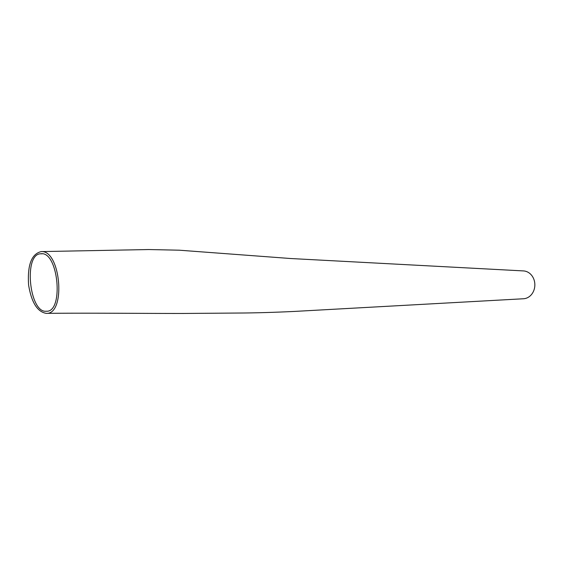 <?xml version="1.0" encoding="UTF-8"?>
<svg xmlns="http://www.w3.org/2000/svg" width="563" height="563" viewBox="0 0 563 563"><rect width="100%" height="100%" fill="white"/><g stroke="black" fill="none" stroke-linecap="round" stroke-linejoin="round"><path stroke-width="0.84" d="M40.276 253.814L41.254 253.73C58.601 251.76 63.9 312.782 46.243 311.219C29.515 313.281 23.428 254.786 40.276 253.814L42.253 253.8M41.247 251.591C60.86 250.021 66.138 314.654 46.286 313.366C37.383 311.909 31.486 302.458 28.6 285.019C27.305 265.018 31.521 253.871 41.247 251.591L148.548 249.543L179.14 250.19L290.789 258.53L523.414 270.916A13.934 11.95 90 0 1 534.85 284.843A13.934 11.95 90 0 1 523.421 298.763A13.934 11.95 90 0 1 523.287 298.77M46.286 313.359C90.481 312.901 144.163 313.507 183.348 313.457L240.105 313.028C256.024 312.922 274.019 312.395 294.083 311.445L523.421 298.763"/></g></svg>

